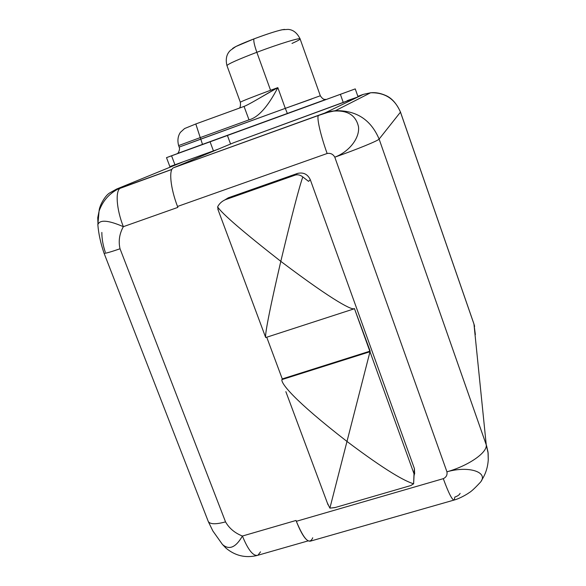 <?xml version="1.0" encoding="UTF-8"?>
<svg xmlns="http://www.w3.org/2000/svg" width="586" height="586" viewBox="0 0 586 586"><rect width="100%" height="100%" fill="white"/><g stroke="black" fill="none" stroke-linecap="round" stroke-linejoin="round"><path stroke-width="0.88" d="M486.241 444.796L379.12 139.08L400.465 112.146L473.957 324.073L486.241 444.796C487.647 452.392 468.785 465.636 446.942 471.811L334.796 157.18C356.999 149.379 378.358 140.611 379.12 139.08L486.592 445.829L488.028 452.202L488.263 459.754L488.153 453.278L486.241 444.796L473.957 324.073L400.465 112.146C394.898 98.88 384.943 92.427 370.608 92.764L363.298 94.383L370.608 92.764C384.943 92.42 394.898 98.88 400.465 112.146L379.12 139.08C370.901 119.705 356.339 110.241 335.426 110.695L324.783 113.039L363.298 94.383L357.856 96.316L363.298 94.383L357.995 96.954L343.264 102.499L340.385 94.331L355.248 88.896L227.427 135.498L230.569 144.017L227.427 135.498L340.385 94.331L343.264 102.499L233.865 142.647L173.544 167.764L324.783 113.039L357.995 96.954L233.865 142.647L173.544 167.764L318.513 115.442C316.403 116.834 320.403 134.802 327.142 153.503L177.514 206.47L177.858 207.385L123.346 226.679C119.405 233.836 118.299 241.205 120.027 248.772L225.537 521.877C229.177 528.301 234.803 533.018 242.414 536.036L296.025 520.463L296.348 521.306L443.294 478.659C446.239 477.268 447.455 474.982 446.942 471.811C468.785 465.636 487.647 452.392 486.241 444.796M479.363 483.333L479.399 483.296C490.321 472.88 469.833 465.174 446.942 471.811L334.796 157.18C333.06 154.133 330.511 152.902 327.142 153.503L177.514 206.47L177.858 207.385L123.346 226.679C116.343 208.828 115.156 190.531 120.511 187.989L171.918 169.369L120.511 187.989C115.156 190.531 116.343 208.828 123.346 226.679C108.183 220.124 99.679 219.464 97.847 224.702L99.063 211.187M475.371 334.613L473.957 324.073M347.212 100.653L358.061 96.902L355.248 88.896M173.17 167.962C168.665 170.204 170.577 188.406 177.514 206.477C170.358 187.842 168.607 169.244 173.544 167.764L318.513 115.442C316.403 116.834 320.403 134.802 327.142 153.503C330.511 152.902 333.06 154.133 334.796 157.18C349.073 151.818 359.819 138.201 358.507 126.781C355.775 114.607 346.582 109.465 330.936 111.355L318.513 115.442L330.944 111.355M295.432 175.024L297.395 173.463C303.343 172.042 307.65 174.13 310.309 179.726L308.551 181.352L302.815 176.95C299.292 186.744 291.953 214.879 280.804 261.349C242.97 231.741 221.911 213.582 217.626 206.88C219.245 203.65 221.852 201.247 225.442 199.672C221.852 201.247 219.245 203.65 217.626 206.88C221.911 213.582 242.97 231.741 280.804 261.349C291.953 214.879 299.292 186.744 302.815 176.95C300.479 175.067 298.018 174.423 295.432 175.024L225.442 199.672L228.232 197.834L297.358 173.478L295.432 175.024L225.442 199.672L228.232 197.834L224.797 199.951L228.232 197.834L297.358 173.478C303.321 172.028 307.643 174.115 310.309 179.726L414.412 468.617L414.236 475.129M257.02 555.513C245.534 558.238 235.191 555.784 225.998 548.159L222.438 544.445L212.857 530.96L208.338 521.657C210.396 524.375 216.124 524.448 225.537 521.877C216.124 524.448 210.396 524.375 208.338 521.657L104.081 253.262C105.224 253.548 110.542 252.053 120.027 248.772C118.299 241.205 119.405 233.836 123.346 226.679C108.161 220.116 99.664 219.464 97.847 224.716C98.587 233.829 100.667 243.337 104.081 253.262L104.081 253.262C105.224 253.548 110.542 252.053 120.027 248.772L225.537 521.877C229.177 528.301 234.803 533.018 242.414 536.036C235.784 547.544 229.141 550.357 222.475 544.482L222.46 544.467C229.133 550.357 235.777 547.551 242.414 536.036C248.156 550.071 253.32 556.48 257.899 555.257C253.32 556.48 248.156 550.071 242.414 536.036L296.025 520.463L296.348 521.306L443.294 478.659C448.678 493.353 452.333 500.466 454.245 500.012L454.817 497.082C457.827 496.005 459.585 494.752 460.083 493.331M312.734 537.78C309.489 545.266 304.024 539.779 296.348 521.313C301.995 535.509 306.764 542.101 310.646 541.076L454.245 500.012C452.333 500.466 448.678 493.353 443.294 478.659C446.239 477.268 447.455 474.982 446.942 471.811C469.84 465.174 490.336 472.887 479.392 483.303L479.399 483.296C474.521 488.519 471.027 491.705 468.895 492.848C468.566 493.273 460.288 498.43 454.245 500.012M170.116 166.483L182.986 161.904L116.555 189.088L110.424 192.508L116.555 189.088L120.95 187.776L116.555 189.088L182.986 161.904L213.443 150.888L169.874 166.592L166.505 157.649L171.573 155.817L174.958 164.812L171.573 155.817L210.081 141.812L166.505 157.649M218.314 149.122L213.443 150.888L210.081 141.812L227.427 135.498L210.081 141.812L213.443 150.888L218.314 149.122M166.754 157.553L178.532 153.202L166.754 157.553M324.812 99.935L176.855 153.818L324.812 99.935M176.906 153.803L178.554 153.195L176.906 153.803M311.811 98.953L285.294 108.359L287.426 113.625L285.294 108.359L200.786 139.109L202.536 144.53L200.786 139.109L179.169 147.071L285.294 108.359L277.83 87.622C267.157 93.35 252.837 102.477 245.058 106.015M177.646 153.451L176.855 153.818L177.646 153.451M195.827 123.954L244.047 106.418L249.013 119.852L200.229 137.607L195.827 123.954L243.725 106.542M243.461 106.63L245.3 105.912L244.054 106.425L249.013 119.852C258.323 117.383 267.927 106.637 277.83 87.622C267.927 106.637 258.323 117.383 249.013 119.852L200.229 137.607L200.786 139.109L200.229 137.607L178.62 145.592L200.229 137.607L195.797 123.976L184.583 128.546L180.407 132.341C177.895 136.047 177.302 140.464 178.62 145.592L179.169 147.064C180.503 149.87 177.39 154.257 177.602 153.451L325.721 99.481C325.223 98.895 323.78 100.88 320.315 95.767L285.294 108.359L277.83 87.622L270.564 90.281L256.836 52.293C278.995 43.906 301.175 37.138 300.12 38.969C301.175 37.138 278.995 43.906 256.836 52.293L270.564 90.281C252.039 97.159 241.967 101.136 240.326 102.22L226.936 65.566C228.335 63.808 238.304 59.384 256.836 52.293C238.304 59.384 228.335 63.808 226.936 65.566C225.398 59.047 226.57 53.971 230.459 50.337L235.843 46.536L253.914 38.91C253.423 40.83 254.397 45.298 256.836 52.293C254.397 45.298 253.423 40.83 253.914 38.91C269.575 33.094 279.793 29.923 284.562 29.388L281.983 29.776L288.092 29.388C293.125 29.718 297.117 32.86 300.069 38.823M254.668 100.924L277.83 87.622L270.564 90.281C252.039 97.159 241.967 101.136 240.326 102.22C240.7 105.253 240.385 107.216 239.388 108.11M232.561 48.557C234.561 46.829 241.681 43.613 253.914 38.91C266.19 34.31 275.545 31.27 281.983 29.776M292.004 43.437C297.19 41.108 299.893 39.621 300.12 38.969L320.315 95.767M298.325 173.192L297.241 173.573L298.325 173.192M97.979 223.911L97.737 217.684L99.107 211.041C102.601 201.276 108.828 193.981 117.793 189.161L120.95 187.776L117.793 189.161C108.842 193.973 102.616 201.254 99.122 211.004L97.745 217.662L97.979 223.911M208.338 521.657L208.081 520.998L208.338 521.657M105.29 252.156C102.99 245.314 101.839 238.736 101.847 232.422M308.148 540.878L257.899 555.257L260.528 551.844M330.929 111.362L324.783 113.039L335.426 110.695C356.339 110.241 370.901 119.705 379.12 139.08C378.358 140.611 356.999 149.379 334.796 157.18C349.066 151.818 359.804 138.223 358.515 126.803C355.797 114.629 346.626 109.479 330.995 111.347M410.735 485.56L413.621 483.787C405.014 481.245 386.284 471.063 346.985 441.448C386.284 471.063 405.014 481.245 413.621 483.787L414.016 473.796L369.993 351.725L346.985 441.448C293.52 400.004 280.833 383.244 281.925 379.589C280.833 383.244 293.52 400.004 346.985 441.448L369.993 351.725L281.925 379.589L282.262 378.915L281.925 379.589L369.993 351.725L370.154 351.095L282.262 378.915L266.733 337.221L282.262 378.915L370.154 351.095L354.413 308.514C352.911 310.668 335.859 302.874 280.804 261.349C335.859 302.874 352.911 310.668 354.413 308.514L414.016 473.796L414.412 468.617L310.309 179.726L308.551 181.352L302.815 176.95C300.493 175.075 298.04 174.43 295.461 175.009L297.395 173.463M354.156 308.822L265.883 337.499C264.733 337.617 266.41 323.435 280.804 261.349C267.458 318.879 265.18 334.672 265.626 337.441M410.881 485.53L413.621 483.787L414.412 468.617L414.646 473.964M327.362 502.993L329.889 508.143L346.985 441.448L329.889 508.143L335.324 507.483M329.889 508.143L334.958 507.608M217.626 206.88L218.307 210.418M488.263 459.754C487.779 467.482 485.516 474.389 481.458 480.476M474.631 326.336L473.928 323.911M473.788 323.501L400.487 112.109M400.465 112.043C396.59 103.444 391.602 97.884 385.5 95.379C380.343 93.137 375.377 92.266 370.608 92.764L335.426 110.695L331.053 111.34M99.078 211.15C99.21 205.876 105.414 194.889 110.227 192.64C114.08 190.472 116.526 189.351 117.581 189.271L171.881 169.442M410.793 485.545L335.243 507.505M265.561 337.184L217.86 209.224M328.05 504.854L285.851 391.638"/></g></svg>
